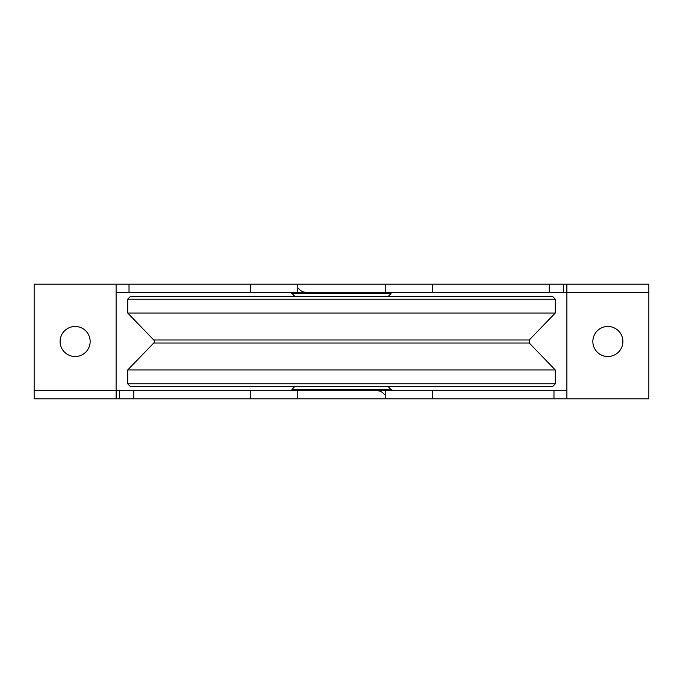 <?xml version="1.0" encoding="UTF-8"?>
<svg xmlns="http://www.w3.org/2000/svg" width="683" height="683" viewBox="0 0 683 683"><rect width="100%" height="100%" fill="white"/><g stroke="black" fill="none" stroke-linecap="round" stroke-linejoin="round"><path stroke-width="1.02" d="M555.279 299.154L552.547 296.422L130.453 296.422L127.721 299.154L555.279 299.154L555.279 313.036L127.721 313.036L127.721 299.154M555.279 383.846L127.721 383.846L127.721 369.964L555.279 369.964L555.279 383.846L552.547 386.578L130.453 386.578L127.721 383.846M153.743 343.02L529.257 343.02L529.257 339.98L153.743 339.98A2.186 2.186 0 0 1 153.743 343.02L127.721 369.964M566.89 292.324L566.617 284.128L34.15 284.128L34.15 398.872L116.11 398.872L116.11 284.128M566.617 284.128L648.85 284.128L648.85 398.872L566.89 398.872L566.89 292.597L648.85 292.597M592.844 341.5A15.026 15.026 0 0 1 615.383 328.489A15.026 15.026 0 0 1 615.383 354.511A15.026 15.026 0 0 1 592.844 341.5M294.851 296.422L292.042 293.434L390.958 293.434A17.485 17.485 0 0 1 388.149 296.422M390.958 293.434A2.732 2.732 0 0 1 393.152 292.324M566.617 292.324L116.11 292.324M566.89 284.128L566.89 292.597M116.11 390.676L116.383 398.872L566.89 398.872M90.156 341.5A15.026 15.026 0 0 1 67.617 354.511A15.026 15.026 0 0 1 67.617 328.489A15.026 15.026 0 0 1 90.156 341.5M388.149 386.578L390.958 389.566L292.042 389.566A17.485 17.485 0 0 1 294.851 386.578M292.042 389.566A2.732 2.732 0 0 1 289.848 390.676M116.383 390.676L566.89 390.676M563.449 292.324L563.449 284.128M549.252 292.324L549.252 284.128M432.535 292.324L432.535 284.128M385.212 292.324L385.212 284.128M297.788 292.324L297.788 284.128M250.465 292.324L250.465 284.128M129.019 292.324L129.019 284.128M116.11 390.403L34.15 390.403M119.551 390.676L119.551 398.872M133.748 390.676L133.748 398.872M250.465 390.676L250.465 398.872M297.788 390.676L297.788 398.872M385.212 390.676L385.212 398.872M432.535 390.676L432.535 398.872M553.981 390.676L553.981 398.872M529.257 339.98L555.279 313.036M153.743 339.98L127.721 313.036M529.257 343.02L555.279 369.964M292.042 293.434L289.848 292.324M298.633 288.559C300.529 290.992 303.013 292.247 306.104 292.324M390.958 389.566L393.152 390.676M384.367 394.441C382.471 392.008 379.987 390.753 376.896 390.676"/></g></svg>
